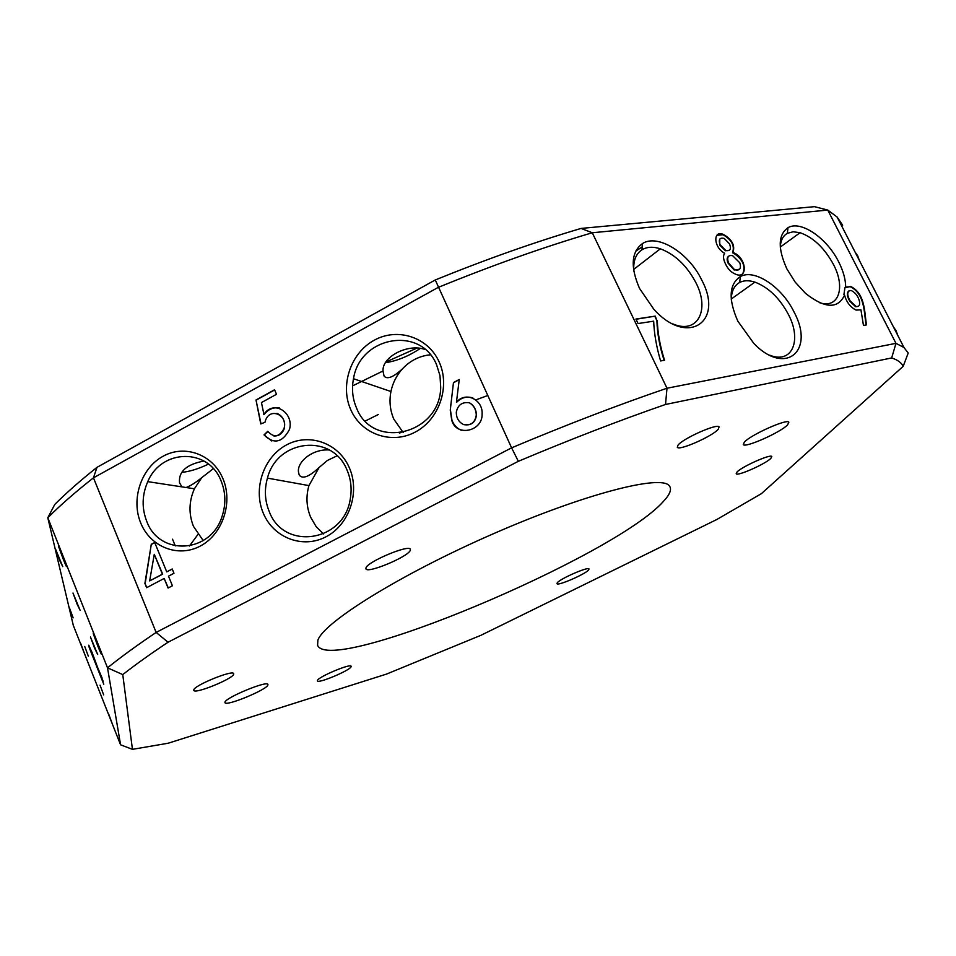 <?xml version="1.0" encoding="UTF-8"?>
<svg xmlns="http://www.w3.org/2000/svg" width="956" height="956" viewBox="0 0 956 956"><rect width="100%" height="100%" fill="white"/><g stroke="black" fill="none" stroke-linecap="round" stroke-linejoin="round"><path stroke-width="1.43" d="M663.225 501.625C614.278 556.595 330.609 676.155 317.595 645.348L317.87 640.257C323.498 622.404 400.325 574.448 492.292 534.225C584.247 493.882 661.492 474.176 669.379 485.899C672.008 489.257 669.953 494.503 663.225 501.625M172.534 539.208L175.295 545.912M719.772 239.084L719.725 245.059L725.461 250.771L729.344 250.257M720.107 244.76L725.855 250.472C730.169 251.332 731.4 249.134 729.548 243.888L724.218 238.426C719.677 237.375 718.303 239.49 720.107 244.76M728.603 256.256C726.859 257.487 726.68 259.781 728.09 263.127L734.16 270.01L739.478 269.269M728.472 262.84L734.555 269.723C739.741 271.014 741.498 268.708 739.801 262.804L732.666 255.706C728.078 254.846 726.68 257.224 728.472 262.84M463.851 424.631C471.093 425.838 475.299 422.671 476.482 415.143C476.267 409.61 473.985 405.535 469.647 402.894M463.421 424.476C470.758 425.862 475.048 422.731 476.291 415.071C476.076 409.467 473.746 405.368 469.312 402.775C462.166 401.807 457.828 404.914 456.311 412.12C456.263 417.892 458.629 422.014 463.421 424.476M208.468 464.114C198.585 468.834 189.694 471.583 181.831 472.372M213.319 468.655L201.752 477.653C195.621 482.649 190.399 485.935 186.097 487.512L181.903 486.867L179.525 482.72C178.461 471.559 186.611 464.329 203.975 461.031M337.086 455.821L327.43 460.434L319.113 467.484C309.135 476.805 302.502 479.35 299.228 475.096L298.583 472.479C296.42 462.644 311.883 448.627 329.342 450.001M419.911 348.689C408.559 356.206 397.146 360.878 385.698 362.671M430.379 354.807L427.834 355.106C417.963 356.708 409.491 361.308 402.404 368.885C393.251 377.297 387.132 379.687 384.061 376.055L383.189 372.075C380.512 357.46 407.746 342.953 425.241 349.561M140.723 522.968C150.307 546.952 178.103 558.005 200.246 546.079C222.533 534.524 233.264 502.653 222.903 478.598C212.865 454.363 184.675 444.122 162.986 456.299C141.153 468.117 130.817 499.163 140.723 522.968M146.686 521.187C159.234 556.512 210.929 553.644 222.151 516.132C226.046 504.111 225.712 492.4 221.123 481.023C208.551 447.707 161.433 448.639 147.774 481.645C141.99 494.826 141.631 508.018 146.686 521.187M201.752 477.653L194.415 488.779C188.894 501.303 188.571 513.814 193.447 526.338L203.222 540.594M263.33 513.288C273.5 537.81 302.717 549.079 325.888 536.842C349.215 524.964 360.316 492.316 349.31 467.711C338.651 442.915 309.027 432.506 286.346 445.006C263.509 457.159 252.826 488.946 263.33 513.288M269.222 511.496C283.729 551.23 344.662 542.052 350.374 498.279C351.987 488.468 350.888 479.111 347.088 470.221C332.557 432.889 277.085 439.043 267.453 478.12C264.214 489.591 264.812 500.717 269.222 511.496M319.113 467.484L308.931 485.6C305.848 496.475 306.434 507.027 310.664 517.256L316.066 526.493L323.498 533.938M350.721 409.586C361.272 434.12 391.41 444.887 415.239 432.076C439.222 419.624 450.539 386.463 439.115 361.87C428.049 337.074 397.493 327.179 374.178 340.252C350.697 352.967 339.81 385.244 350.721 409.586M356.516 407.961C372.565 450.407 440.047 434.669 440.704 387.288L439.987 375.672L436.581 364.75C420.7 325.387 359.946 336.345 353.493 378.731C351.533 388.949 352.537 398.688 356.516 407.961M402.404 368.885C396.561 375.361 392.737 382.902 390.944 391.518C389.08 401.197 390.06 410.435 393.872 419.23L403.217 432.542M639.552 288.461L653.785 309.194C687.46 346.909 724.349 322.064 701.8 280.204C689.061 253.029 657.668 233.336 642.348 243.649C631.223 252.097 630.279 267.035 639.552 288.461M673.06 324L673.908 324.335C697.916 333.991 709.95 309.648 695.98 282.833C686.982 265.756 675.103 254.416 660.345 248.799C653.103 246.481 646.985 246.803 642.014 249.755C635.836 253.794 633.111 260.928 633.828 271.169M737.817 321.144L753.914 343.539C785.665 376.413 815.181 350.828 794.054 312.038C781.984 286.955 754.475 268.481 740.338 276.571C729.01 284.279 728.173 299.144 737.817 321.144M769.771 355.202L770.034 355.309C792.106 364.152 802.096 340.348 788.461 314.56C779.69 298.141 768.505 287.326 754.905 282.116C748.99 280.204 743.923 280.311 739.693 282.45C734.196 285.486 731.4 291.281 731.292 299.861M819.388 302.646C838.591 309.23 845.905 287.768 833.441 264.43C824.454 247.998 813.341 237.423 800.088 232.702L793.157 231.782L787.338 233.336C783.012 235.797 780.658 240.374 780.275 247.066L800.088 232.702M97.763 645.957C101.001 653.928 102.101 656.127 101.073 652.578L96.903 641.309C93.724 633.458 92.601 631.211 93.557 634.545L97.763 645.957M63.156 558.949C66.191 566.418 67.207 568.45 66.227 565.044L61.889 553.285C58.902 545.936 57.874 543.856 58.782 547.059L63.156 558.949M94.501 647.965L97.667 654.454L90.45 636.995L94.501 647.965M59.81 560.658L62.749 566.621L55.603 549.222L59.81 560.658M77.054 604.049L80.089 610.251L72.991 593.043L77.054 604.049M112.139 723.405L108.709 714.168L112.139 723.405M84.391 653.318L80.866 643.806L84.391 653.318M103.654 694.869L100.057 685.189L103.654 694.869M73.146 617.851L69.441 607.837L73.146 617.851M88.322 656.163L84.726 646.471L88.322 656.163M893.406 326.856L896.083 330.692L897.803 335.448M855.046 252.014L857.652 255.73L859.372 260.45M224.959 702.313L224.971 702.6C225.317 706.926 267.489 689.515 267.919 684.902L267.919 684.508C267.764 680.098 224.66 697.94 224.959 702.313M744.389 442.066L743.278 444.6C745.19 448.113 780.347 432.494 787.577 424.918L788.867 422.158C787.003 418.585 750.914 434.741 744.389 442.066M678.043 445.102L677.29 447.312C679.166 450.945 712.316 436.342 718.219 429.292L719.103 426.89C717.251 423.233 683.325 438.278 678.043 445.102M365.993 567.852L365.933 568.844C367.188 573.863 407.782 556.966 410.232 550.453L410.351 549.282C409.192 544.215 367.666 561.578 365.993 567.852M193.781 690.065L193.805 690.292C194.152 694.665 233.778 678.497 233.706 674.04L233.694 673.717C233.503 669.272 193.088 685.811 193.781 690.065M317.416 680.481L317.38 680.887C317.727 683.982 349.836 670.515 351.091 666.762L351.151 666.284C350.912 663.141 318.217 676.884 317.416 680.481M557.312 582.73L556.954 583.686C557.635 586.183 585.12 574.281 588.609 569.979L589.027 568.951C588.418 566.406 560.407 578.571 557.312 582.73M737.028 471.989L736.168 473.794C737.423 476.411 765.302 464.054 770.823 458.426L771.803 456.502C770.596 453.849 742.119 466.528 737.028 471.989M845.69 287.159C845.618 279.439 843.312 271.062 838.759 262.04C827 238.044 800.758 220.011 787.995 227.683C778.041 234.746 777.67 248.5 786.896 268.923L795.177 282.128L805.55 293.384C824.885 308.573 837.874 309.17 844.53 295.177L843.921 294.579L844.913 287.768L850.661 286.477C865.491 293.516 864.427 313.198 866.506 324.897L863.459 325.446L860.938 309.84L856.062 310.091C850.458 307.282 846.61 302.311 844.53 295.177M761.382 493.666L903.193 366.327C901.448 362.647 897.6 359.85 891.661 357.95L665.507 404.472C619.38 420.461 570.326 439.401 518.343 461.306L168.053 642.229C150.582 653.844 135.477 664.635 122.762 674.589L132.442 749.337L168.125 743.242L386.487 674.1L480.904 635.31L716.725 519.55L761.382 493.666M657.31 320.344C657.62 332.843 660.034 346.144 664.563 360.245L660.596 360.95C656.473 346.968 654.167 333.704 653.665 321.168L638.082 323.558L635.907 319.041L655.266 316.125L656.903 320.63C657.214 333.07 659.616 346.299 664.085 360.328M581.093 228.424L592.278 232.762L667.001 388.232L895.975 343.347L827.765 210.069L592.278 232.762C543.677 247.09 492.304 265.326 438.123 287.445L93.461 477.833L156.139 632.43L511.603 447.838L435.267 279.965C486.377 259.196 534.99 242.011 581.093 228.424L814.464 206.663L827.765 210.069L837.109 217.012L903.982 347.506L908.2 353.051L903.193 366.327M724.66 253.256C713.379 247.437 712.841 229.655 723.429 234.471C732.117 239.478 735.284 245.489 732.917 252.527L733.742 252.766C746.971 258.12 748.082 280.419 735.14 273.978C730.91 272.209 727.624 268.708 725.293 263.474C723.19 259.028 722.975 255.622 724.66 253.256M459.25 379.484L456.442 402.213C466.014 390.873 483.031 399.943 482.111 414.008C482.72 431.491 455.964 437.322 451.722 420.019L450.264 410.136L453.467 382.579L459.25 379.484M172.427 585.765L168.077 588.048L164.157 578.452L146.638 587.689L144.906 583.411L151.287 544.287L154.693 542.47L166.738 571.867L172.211 568.975L173.98 573.265L168.495 576.157L172.427 585.765M263.725 414.605C273.727 399.082 294.197 412.944 289.513 429.375C282.402 442.724 273.894 444.564 264.011 434.884L267.716 431.323C273.978 438.039 279.415 437.095 284.016 428.491C288.282 415.382 270.046 406.563 265.374 420.736L264.991 422.265L260.773 423.95L256.005 399.99L274.575 389.773L276.511 394.278L261.454 402.56L263.987 414.665C268.122 409.276 273.308 407.053 279.546 407.997M122.762 674.589L107.514 667.826L120.576 744.808L73.313 625.427L47.8 517.746L107.514 667.826C120.958 656.987 137.174 645.192 156.139 632.43L168.053 642.229M95.516 661.743L103.774 684.257L89.243 647.63L88.729 645.192L92.015 652.327L95.516 661.743M891.661 357.95L895.975 343.347L903.982 347.506M842.666 225.21L837.109 217.012M518.343 461.306L511.603 447.838C566.609 424.691 618.401 404.818 667.001 388.232L665.507 404.472M96.986 467.341L93.461 477.833C75.5 491.958 60.276 505.258 47.8 517.746L54.791 504.41C66.49 492.746 80.555 480.39 96.986 467.341L435.267 279.965M416.314 348.39L386.152 361.882M635.656 251.249L642.169 246.911M189.431 546.019L197.928 534.488M365.3 420.999L378.277 414.522M487.656 395.557L476.016 399.835M402.368 431.718L399.465 433.14M352.585 385.877L382.006 371.478M103.2 681.425L102.268 679.071M96.568 664.719L95.445 661.863M94.955 660.644L94.632 659.831M90.354 649.052L89.243 647.63M89.721 647.451L89.458 646.184M94.871 660.668L90.342 649.22L95.122 660.572M101.778 678.198L96.52 664.898L102.113 678.055M456.645 402.285C461.39 397.517 466.791 396.071 472.838 397.935M461.306 430.284C456.825 428.312 453.694 424.918 451.925 420.09L451.722 420.019M451.925 420.09L450.467 410.208L450.682 404.639M450.885 404.711L453.467 382.579M453.67 382.651L459.227 379.675M168.304 587.928L164.157 578.452M146.877 587.57L144.906 583.411M145.192 583.423L151.287 544.287M151.574 544.311L154.752 542.614M172.271 569.107L166.738 571.867M149.662 580.901L162.687 574.174L154.274 554.301L149.662 580.901L162.401 574.162L154.274 554.301M271.863 441.039L264.011 434.884M264.274 434.944L267.847 431.491M273.822 435.96C278.865 436.223 282.343 433.749 284.267 428.551C285.462 421.214 283.024 416.147 276.977 413.339M261.012 423.855L256.005 399.99M256.268 400.062L274.647 389.952M845.881 287.027L850.266 286.74C865.037 293.719 864.045 313.329 866.088 324.98M848.725 290.994C846.634 292.918 846.968 296.312 849.741 301.176L855.68 306.745L858.345 306.314M850.051 290.516C846.956 291.747 846.98 295.213 850.135 300.913L856.074 306.482C859.169 306.9 860.269 305.024 859.36 300.841C857.938 295.966 855.321 292.572 851.497 290.672L850.051 290.516M636.015 319.256L655.266 316.125M654.86 316.412L656.903 320.63M716.749 235.296L723.047 234.758C731.734 239.765 734.901 245.788 732.535 252.814L732.917 252.527M732.535 252.814L733.348 253.053C742.597 259.16 745.776 265.971 742.884 273.488M120.576 744.808L132.442 749.337M787.338 233.336L787.995 227.683M94.166 634.748L93.557 634.545M731.304 298.989L754.905 282.116M739.693 282.45L740.338 276.571M633.708 269.413L660.345 248.799M642.014 249.755L642.348 243.649M390.944 391.518L353.493 378.731M308.931 485.6L267.453 478.12M194.415 488.779L186.097 487.512M181.903 486.867L147.774 481.645"/></g></svg>
